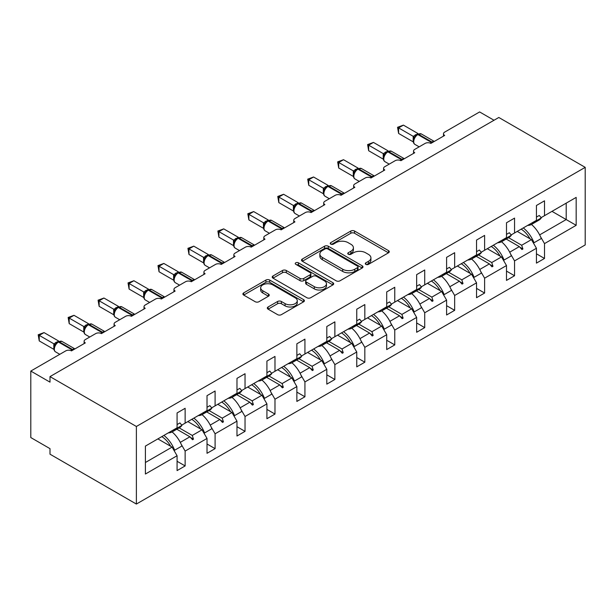 <?xml version="1.0" encoding="UTF-8"?>
<svg xmlns="http://www.w3.org/2000/svg" width="616" height="616" viewBox="0 0 616 616"><rect width="100%" height="100%" fill="white"/><g stroke="black" fill="none" stroke-linecap="round" stroke-linejoin="round"><path stroke-width="0.92" d="M365.835 264.364A1.863 1.078 0 0 0 368.476 264.364L388.496 252.806A2.664 1.54 0 0 0 389.274 251.721A2.664 1.54 0 0 0 388.496 250.627L354.577 231.046A2.664 1.54 0 0 0 350.812 231.046L330.792 242.604A1.863 1.078 0 0 0 330.245 243.366A1.863 1.078 0 0 0 330.792 244.129A1.863 1.078 0 0 0 333.425 244.129L336.02 242.635A8.524 4.92 0 0 1 348.079 242.635L350.904 244.267A8.524 4.92 0 0 1 353.399 247.748A8.524 4.92 0 0 1 350.904 251.228L348.31 252.722A1.863 1.078 0 0 0 347.763 253.484A1.863 1.078 0 0 0 348.31 254.246A1.863 1.078 0 0 0 350.951 254.246L353.538 252.752A8.524 4.92 0 0 1 365.604 252.752L368.43 254.385A8.524 4.92 0 0 1 370.924 257.865A8.524 4.92 0 0 1 368.43 261.346L365.835 262.84A1.863 1.078 0 0 0 365.288 263.602A1.863 1.078 0 0 0 365.835 264.364L365.835 262.84M268.091 306.984A2.664 1.54 0 0 0 267.305 308.069A2.664 1.54 0 0 0 268.091 309.155L277.608 314.653A2.664 1.54 0 0 0 281.373 314.653L303.611 301.817A2.664 1.54 0 0 0 304.389 300.724A2.664 1.54 0 0 0 303.611 299.638L269.692 280.057A2.664 1.54 0 0 0 265.92 280.057L243.69 292.893A2.664 1.54 0 0 0 242.904 293.978A2.664 1.54 0 0 0 243.69 295.072L255.178 301.709A2.664 1.54 0 0 0 258.951 301.709L268.468 296.211A2.664 1.54 0 0 0 269.246 295.126A2.664 1.54 0 0 0 268.468 294.04L262.762 290.744A7.13 4.112 0 0 1 260.676 287.834A7.13 4.112 0 0 1 265.08 284.03A7.13 4.112 0 0 1 272.85 284.923L295.172 297.813A7.13 4.112 0 0 1 297.266 300.724A7.13 4.112 0 0 1 292.862 304.527A7.13 4.112 0 0 1 285.093 303.634L281.373 301.486A2.664 1.54 0 0 0 277.608 301.486L268.091 306.984L268.091 309.155M585.2 167.352L136.382 426.48L136.382 504.057L585.2 244.937L585.2 167.352L498.814 117.479L49.996 376.607L49.996 382.143L30.8 371.063L65.735 350.889A4.073 2.349 180 0 1 71.495 350.889L85.316 342.912A4.073 2.349 0 0 1 84.123 341.249A4.073 2.349 0 0 1 85.316 339.585L95.688 333.603A4.073 2.349 180 0 1 101.448 333.603L115.269 325.625A4.073 2.349 0 0 1 114.076 323.962A4.073 2.349 0 0 1 115.269 322.299L125.633 316.308A4.073 2.349 180 0 1 131.393 316.308L145.214 308.331A4.073 2.349 0 0 1 144.021 306.668A4.073 2.349 0 0 1 145.214 305.005L155.579 299.022A4.073 2.349 180 0 1 161.338 299.022L175.16 291.045A4.073 2.349 0 0 1 173.966 289.381A4.073 2.349 0 0 1 175.16 287.718L185.524 281.735A4.073 2.349 180 0 1 191.283 281.735L205.105 273.75A4.073 2.349 0 0 1 203.911 272.087A4.073 2.349 0 0 1 205.105 270.424L215.469 264.441A4.073 2.349 180 0 1 221.229 264.441L235.05 256.464A4.073 2.349 0 0 1 233.857 254.801A4.073 2.349 0 0 1 235.05 253.138L245.422 247.155A4.073 2.349 180 0 1 251.174 247.155L265.003 239.17A4.073 2.349 0 0 1 263.81 237.514A4.073 2.349 0 0 1 265.003 235.851L275.367 229.86A4.073 2.349 180 0 1 281.127 229.86L294.949 221.883A4.073 2.349 0 0 1 293.755 220.22A4.073 2.349 0 0 1 294.949 218.557L305.313 212.574A4.073 2.349 180 0 1 311.072 212.574L324.894 204.597A4.073 2.349 0 0 1 323.7 202.934A4.073 2.349 0 0 1 324.894 201.27L335.258 195.287A4.073 2.349 180 0 1 341.018 195.287L354.839 187.303A4.073 2.349 0 0 1 353.646 185.639A4.073 2.349 0 0 1 354.839 183.976L365.203 177.993A4.073 2.349 180 0 1 370.963 177.993L384.784 170.016A4.073 2.349 0 0 1 383.591 168.353A4.073 2.349 0 0 1 384.784 166.69L395.156 160.707A4.073 2.349 180 0 1 400.908 160.707L414.73 152.722A4.073 2.349 0 0 1 413.544 151.066A4.073 2.349 0 0 1 414.73 149.403L425.102 143.412A4.073 2.349 180 0 1 430.861 143.412L444.683 135.435A4.073 2.349 0 0 1 443.489 133.772A4.073 2.349 0 0 1 444.683 132.109L479.618 111.943L494.017 120.251M136.382 426.48L49.996 376.607M336.205 280.819A2.664 1.54 0 0 0 339.97 280.819L362.208 267.983A2.664 1.54 0 0 0 362.986 266.89A2.664 1.54 0 0 0 362.208 265.804L328.29 246.223A2.664 1.54 0 0 0 324.524 246.223L302.287 259.059A2.664 1.54 0 0 0 301.509 260.152A2.664 1.54 0 0 0 302.287 261.238L336.205 280.819M296.535 264.764A1.863 1.078 0 0 1 298.429 265.034L298.429 262.816L332.91 282.721A2.664 1.54 0 0 1 333.687 283.807A2.664 1.54 0 0 1 332.91 284.9L310.672 297.736A2.664 1.54 0 0 1 306.907 297.736L272.988 278.155L272.988 275.976A2.664 1.54 0 0 0 272.21 277.061A2.664 1.54 0 0 0 272.988 278.155M272.988 275.976L282.505 270.486A2.664 1.54 0 0 1 286.271 270.486L300.031 278.424A2.664 1.54 0 0 0 303.796 278.424L310.11 274.782A2.664 1.54 0 0 0 310.887 273.697A2.664 1.54 0 0 0 310.11 272.603L295.788 264.333A1.863 1.078 0 0 1 295.241 263.579A1.863 1.078 0 0 1 296.396 262.578A1.863 1.078 0 0 1 298.429 262.816M145.407 462.5L172.087 447.093L177.077 455.74L145.407 474.027L145.407 446.092L177.077 427.804L177.077 412.959L185.139 408.3L185.139 423.153L181.712 425.132M177.077 461.276L185.139 465.935L185.139 451.081L207.022 438.446L202.033 429.806L187.826 421.598M181.173 444.213L185.139 451.081M185.139 423.153L207.022 410.518L207.022 395.665L215.092 391.014L215.092 405.867L211.665 407.838M207.022 443.99L215.092 448.648L215.092 433.795L236.975 421.159L231.978 412.512L217.779 404.312M211.119 426.927L215.092 433.795M215.092 405.867L236.975 393.231L236.975 378.378L245.037 373.72L245.037 388.573L241.611 390.552M236.975 426.703L245.037 431.354L245.037 416.501L266.921 403.873L261.931 395.226L247.724 387.025M241.072 409.632L245.037 416.501M245.037 388.573L266.921 375.937L266.921 361.084L274.982 356.433L274.982 371.286L271.556 373.265M266.921 409.409L274.982 414.067L274.982 399.214L296.866 386.579L291.876 377.931L277.67 369.731M271.017 392.346L274.982 399.214M274.982 371.286L296.866 358.651L296.866 343.797L304.928 339.147L304.928 353.992L301.501 355.971M296.866 392.123L304.928 396.773L304.928 381.928L326.811 369.292L321.822 360.645L307.615 352.444M300.962 375.052L304.928 381.928M304.928 353.992L326.811 341.356L326.811 326.511L334.873 321.852L334.873 336.706L331.447 338.685M326.811 374.828L334.873 379.487L334.873 364.634L356.756 351.998L351.767 343.358L337.56 335.15M330.908 357.765L334.873 364.634M334.873 336.706L356.756 324.07L356.756 309.217L364.826 304.566L364.826 319.419L361.4 321.39M356.756 357.542L364.826 362.2L364.826 347.347L386.709 334.711L381.712 326.064L367.506 317.864M360.853 340.479L364.826 347.347M364.826 319.419L386.709 306.783L386.709 291.93L394.771 287.272L394.771 302.125L391.345 304.104M386.709 340.255L394.771 344.906L394.771 330.053L416.655 317.417L411.665 308.778L397.459 300.577M390.806 323.184L394.771 330.053M394.771 302.125L416.655 289.489L416.655 274.636L424.717 269.985L424.717 284.838L421.29 286.817M416.655 322.961L424.717 327.62L424.717 312.766L446.6 300.131L441.61 291.483L427.404 283.283M420.751 305.898L424.717 312.766M424.717 284.838L446.6 272.203L446.6 257.349L454.662 252.699L454.662 267.544L451.235 269.523M446.6 305.675L454.662 310.325L454.662 295.48L476.545 282.844L471.556 274.197L457.349 265.996M450.696 288.604L454.662 295.48M454.662 267.544L476.545 254.909L476.545 240.063L484.607 235.404L484.607 250.258L481.181 252.237M476.545 288.38L484.607 293.039L484.607 278.186L506.491 265.55L501.501 256.911L487.295 248.702M480.642 271.317L484.607 278.186M484.607 250.258L506.491 237.622L506.491 222.769L514.553 218.118L514.553 232.964L511.134 234.942M506.491 271.094L514.553 275.752L514.553 260.899L536.444 248.263L536.444 263.117L544.505 258.458L544.505 243.605L576.176 225.317L566.196 219.558L566.196 203.157L576.176 197.39L576.176 225.317M510.587 254.031L514.553 260.899M514.553 232.964L536.444 220.335L536.444 205.482L544.505 200.824L544.505 215.677L541.079 217.656M536.444 253.807L544.505 258.458M540.54 236.737L544.505 243.605M30.8 371.063L30.8 437.56L49.996 448.648L49.996 454.185L136.382 504.057M172.087 447.093L157.881 438.892M185.139 465.935L177.077 470.593L177.077 455.74M215.092 448.648L207.022 453.299L207.022 438.446M245.037 431.354L236.975 436.012L236.975 421.159M274.982 414.067L266.921 418.718L266.921 403.873M304.928 396.773L296.866 401.432L296.866 386.579M334.873 379.487L326.811 384.138L326.811 369.292M364.826 362.2L356.756 366.851L356.756 351.998M394.771 344.906L386.709 349.565L386.709 334.711M424.717 327.62L416.655 332.27L416.655 317.417M454.662 310.325L446.6 314.984L446.6 300.131M484.607 293.039L476.545 297.69L476.545 282.844M514.553 275.752L506.491 280.403L506.491 265.55M544.505 215.677L576.176 197.39M192.269 419.034L193.493 418.333M179.148 427.866L192.269 435.443L202.033 429.806M180.28 442.365L189.913 436.798L192.531 439.724L193.493 439.17L192.269 435.443M176.792 429.221L189.913 436.798M222.214 401.748L223.439 401.039M209.094 410.572L222.214 418.148L231.978 412.512M210.225 425.078L219.858 419.511L222.476 422.43L223.439 421.875L222.214 418.148M206.737 411.935L219.858 419.511M252.167 384.461L253.384 383.753M239.039 393.285L252.167 400.862L261.931 395.226M240.171 407.784L249.811 402.225L252.429 405.143L253.384 404.589L252.167 400.862M236.683 394.648L249.811 402.225M282.113 367.167L283.329 366.466M268.984 375.991L282.113 383.568L291.876 377.931M270.116 390.498L279.756 384.931L282.374 387.857L283.329 387.302L282.113 383.568M266.628 377.354L279.756 384.931M312.058 349.88L313.282 349.172M298.937 358.705L312.058 366.281L321.822 360.645M300.061 373.204L309.702 367.644L312.32 370.562L313.282 370.008L312.058 366.281M296.581 360.067L309.702 367.644M342.003 332.586L343.228 331.885M328.882 341.418L342.003 348.995L351.767 343.358M330.014 355.917L339.647 350.35L342.265 353.276L343.228 352.722L342.003 348.995M326.526 342.773L339.647 350.35M371.949 315.3L373.173 314.591M358.828 324.124L371.949 331.701L381.712 326.064M359.96 338.631L369.592 333.064L372.21 335.982L373.173 335.427L371.949 331.701M356.471 325.487L369.592 333.064M401.902 298.013L403.118 297.305M388.773 306.837L401.902 314.414L411.665 308.778M389.905 321.336L399.538 315.777L402.163 318.695L403.118 318.141L401.902 314.414M386.417 308.2L399.538 315.777M431.847 280.719L433.063 280.018M418.718 289.543L431.847 297.12L441.61 291.483M419.85 304.05L429.491 298.483L432.109 301.409L433.063 300.854L431.847 297.12M416.362 290.906L429.491 298.483M461.792 263.432L463.016 262.724M448.671 272.257L461.792 279.833L471.556 274.197M449.796 286.756L459.436 281.196L462.054 284.115L463.016 283.56L461.792 279.833M446.315 273.62L459.436 281.196M491.737 246.138L492.962 245.438M478.617 254.97L491.737 262.547L501.501 256.911M479.748 269.469L489.381 263.902L491.999 266.828L492.962 266.274L491.737 262.547M476.26 256.325L489.381 263.902M521.683 228.852L522.907 228.143M508.562 237.676L521.683 245.253L531.446 239.616L517.24 231.416M509.694 252.183L519.327 246.616L521.945 249.534L522.907 248.98L521.683 245.253M506.206 239.039L519.327 246.616M531.446 239.616L536.444 248.263M539.639 234.889L566.196 219.558L551.99 211.357M519.889 247.239L522.907 248.98M489.943 264.534L492.962 266.274M459.998 281.82L463.016 283.56M430.045 299.106L433.063 300.854M400.1 316.401L403.118 318.141M370.154 333.687L373.173 335.427M340.209 350.981L343.228 352.722M310.264 368.268L313.282 370.008M280.311 385.554L283.329 387.302M250.365 402.849L253.384 404.589M220.42 420.135L223.439 421.875M190.475 437.429L193.493 439.17M366.582 264.626L368.43 263.563A8.524 4.92 0 0 0 370.924 260.083L370.924 257.865M353.399 247.748L353.399 249.965A8.524 4.92 0 0 1 350.904 253.445L349.056 254.508M388.457 252.83L354.577 233.264A2.664 1.54 0 0 0 350.812 233.264L331.531 244.39M362.17 267.999L328.29 248.44A2.664 1.54 0 0 0 324.524 248.44L302.325 261.253M357.496 267.652A1.863 1.078 0 0 0 358.042 266.89A1.863 1.078 0 0 0 357.496 266.135L327.727 248.941A1.863 1.078 0 0 0 325.086 248.941L322.353 250.52A8.524 4.92 0 0 0 319.858 254A8.524 4.92 0 0 0 322.353 257.48L342.704 269.231A8.524 4.92 0 0 0 354.762 269.231L357.496 267.652L357.496 269.87A1.863 1.078 0 0 0 358.042 269.107L358.042 266.89M319.858 254L319.858 256.218A8.524 4.92 0 0 0 322.353 259.698L322.353 257.48M357.496 269.87L354.762 271.448A8.524 4.92 0 0 1 342.704 271.448L322.353 259.698M273.027 278.17L282.505 272.703L282.505 270.486M310.887 273.697L310.887 275.906A2.664 1.54 0 0 1 310.11 277L303.796 280.642A2.664 1.54 0 0 1 300.031 280.642L286.271 272.703A2.664 1.54 0 0 0 282.505 272.703M298.429 265.034L332.871 284.915M314.299 286.663A7.13 4.112 0 0 0 322.068 287.556A7.13 4.112 0 0 0 326.472 283.753A7.13 4.112 0 0 0 324.386 280.842L316.516 276.307A2.664 1.54 0 0 0 312.743 276.307L306.437 279.949A2.664 1.54 0 0 0 305.651 281.035A2.664 1.54 0 0 0 306.437 282.12L314.299 286.663L314.299 288.881A7.13 4.112 0 0 0 322.068 289.774A7.13 4.112 0 0 0 326.472 285.97L326.472 283.753M305.651 281.035L305.651 283.252A2.664 1.54 0 0 0 306.437 284.338L306.437 282.12M314.299 288.881L306.437 284.338M297.266 300.724L297.266 302.941A7.13 4.112 0 0 1 292.862 306.745A7.13 4.112 0 0 1 285.093 305.852L281.373 303.703A2.664 1.54 0 0 0 277.608 303.703L268.122 309.178M260.676 287.834L260.676 290.051A7.13 4.112 0 0 0 262.762 292.962L262.762 290.744M268.43 296.234L262.762 292.962M303.572 301.832L269.692 282.274A2.664 1.54 0 0 0 265.92 282.274L243.72 295.087M398.606 133.441L397.551 127.289L398.606 127.897L403.411 125.125L418.064 133.587L413.259 136.359L398.606 127.897L398.606 133.441L413.174 141.849L413.167 136.344A2.988 2.164 18 0 1 413.898 138.469M417.748 134.18L421.344 133.957A5.837 3.373 120 0 0 418.426 134.242A1.355 0.785 -120 0 0 417.748 134.18L417.171 134.511A1.355 0.785 60 0 0 416.993 134.704L415.461 135.944L413.906 138.446C412.943 141.449 413.282 143.428 414.938 144.398L419.165 146.839M414.861 137.391L413.259 136.359M397.551 127.289L403.411 125.125M527.635 225.418A21.722 12.536 -120 0 0 531.562 224.401L538.854 220.189A21.722 12.536 -120 0 0 541.295 217.925L539.3 215.446L536.444 217.094M531.562 224.401A21.722 12.536 -120 0 0 534.003 222.137L541.295 217.925M523.269 227.935A21.722 12.536 60 0 1 534.003 242.75L533.294 242.812M531.462 224.455A21.722 12.536 60 0 1 541.295 238.538L534.003 242.75M521.167 229.152A18.465 10.657 60 0 1 530.037 238.8M493.316 245.23A21.722 12.536 60 0 1 504.05 260.044L503.349 260.106M501.516 241.742A21.722 12.536 60 0 1 511.349 255.833L504.05 260.044M491.222 246.439A18.465 10.657 60 0 1 500.092 256.094M463.371 262.516A21.722 12.536 60 0 1 474.104 277.331L473.404 277.392M471.571 259.036A21.722 12.536 60 0 1 481.396 273.119L474.104 277.331M461.276 263.725A18.465 10.657 60 0 1 470.147 273.381M368.661 150.727L367.606 144.583L368.661 145.191L373.458 142.419L388.119 150.881L383.314 153.654L368.661 145.191L368.661 150.727L383.229 159.144L383.229 153.6M387.803 151.467L391.399 151.243A5.837 3.373 120 0 0 388.48 151.536A1.355 0.785 -120 0 0 387.803 151.467L387.225 151.798A1.355 0.785 60 0 0 387.041 151.99L385.516 153.23L383.96 155.74C382.99 158.736 383.337 160.722 384.985 161.685L389.22 164.133M384.908 154.685L383.314 153.654M367.606 144.583L373.458 142.419M497.682 242.704A21.722 12.536 -120 0 0 501.609 241.688L508.908 237.476A21.722 12.536 -120 0 0 511.349 235.212L509.355 232.733L506.491 234.38M501.609 241.688A21.722 12.536 -120 0 0 504.05 239.424L511.349 235.212M338.715 168.022L337.66 161.869L338.715 162.478L343.512 159.706L358.173 168.168L353.368 170.94L338.715 162.478L338.715 168.022L353.284 176.43L353.284 170.886M357.858 168.753L361.453 168.538A5.837 3.373 120 0 0 358.535 168.822A1.355 0.785 -120 0 0 357.858 168.753L357.28 169.092A1.355 0.785 60 0 0 357.095 169.285L355.563 170.524L354.015 173.027C353.045 176.022 353.392 178.009 355.039 178.979L359.274 181.42M354.962 171.972L353.368 170.94M337.66 161.869L343.512 159.706M467.737 259.998A21.722 12.536 -120 0 0 471.663 258.982L478.963 254.77A21.722 12.536 -120 0 0 481.396 252.506L479.402 250.027L476.545 251.675M471.663 258.982A21.722 12.536 -120 0 0 474.104 256.718L481.396 252.506M433.425 279.81A21.722 12.536 60 0 1 444.159 294.617L443.458 294.687M441.618 276.322A21.722 12.536 60 0 1 451.451 290.405L444.159 294.617M431.331 281.019A18.465 10.657 60 0 1 440.201 290.675M403.48 297.097A21.722 12.536 60 0 1 414.214 311.912L413.505 311.973M411.673 293.616A21.722 12.536 60 0 1 421.506 307.7L414.214 311.912M401.386 298.306A18.465 10.657 60 0 1 410.256 307.962M308.77 185.308L307.715 179.156L308.77 179.772L313.567 177L328.22 185.454L323.423 188.226L308.77 179.772L308.77 185.308L323.338 193.724L323.338 188.18M327.912 186.047L331.508 185.824A5.837 3.373 120 0 0 328.59 186.117A1.355 0.785 -120 0 0 327.912 186.047L327.335 186.379A1.355 0.785 60 0 0 327.15 186.571L325.618 187.811L324.07 190.321C323.1 193.316 323.439 195.295 325.094 196.265L329.329 198.706M325.017 189.258L323.423 188.226M307.715 179.156L313.567 177M437.791 277.285A21.722 12.536 -120 0 0 441.718 276.268L449.01 272.056A21.722 12.536 -120 0 0 451.451 269.793L449.457 267.313L446.6 268.961M441.718 276.268A21.722 12.536 -120 0 0 444.159 274.005L451.451 269.793M278.825 202.602L277.77 196.45L278.825 197.058L283.622 194.286L298.275 202.749L293.478 205.521L278.825 197.058L278.825 202.602L293.393 211.011L293.393 205.467M297.959 203.334L301.563 203.111A5.837 3.373 120 0 0 298.645 203.403A1.355 0.785 -120 0 0 297.959 203.334L297.389 203.665A1.355 0.785 60 0 0 297.205 203.858L295.672 205.105L294.117 207.607C293.154 210.603 293.493 212.589 295.149 213.56L299.376 216M295.072 206.553L293.478 205.521M277.77 196.45L283.622 194.286M407.846 294.579A21.722 12.536 -120 0 0 411.773 293.562L419.065 289.351A21.722 12.536 -120 0 0 421.506 287.087L419.511 284.6L416.655 286.255M411.773 293.562A21.722 12.536 -120 0 0 414.214 291.299L421.506 287.087M373.535 314.383A21.722 12.536 60 0 1 384.269 329.198L383.56 329.26M381.728 310.903A21.722 12.536 60 0 1 391.56 324.986L384.269 329.198M371.433 315.6A18.465 10.657 60 0 1 380.303 325.256M248.872 219.889L247.817 213.737L248.872 214.345L253.677 211.573L268.33 220.035L263.525 222.807L248.872 214.345L248.872 219.889L263.44 228.297L263.44 222.761M268.014 220.628L271.61 220.405A5.837 3.373 120 0 0 268.692 220.69A1.355 0.785 -120 0 0 268.014 220.628L267.436 220.959A1.355 0.785 60 0 0 267.259 221.152L265.727 222.391L264.172 224.894C263.209 227.897 263.548 229.876 265.203 230.846L269.431 233.287M265.126 223.839L263.525 222.807M247.817 213.737L253.677 211.573M377.901 311.865A21.722 12.536 -120 0 0 381.828 310.849L389.12 306.637A21.722 12.536 -120 0 0 391.56 304.373L389.566 301.894L386.709 303.542M381.828 310.849A21.722 12.536 -120 0 0 384.269 308.585L391.56 304.373M343.582 331.678A21.722 12.536 60 0 1 354.315 346.492L353.615 346.554M351.782 328.189A21.722 12.536 60 0 1 361.615 342.28L354.315 346.492M341.487 332.886A18.465 10.657 60 0 1 350.358 342.542M218.926 237.175L217.871 231.031L218.926 231.639L223.724 228.867L238.384 237.329L233.58 240.101L218.926 231.639L218.926 237.175L233.495 245.591L233.495 240.048M238.069 237.915L241.665 237.691A5.837 3.373 120 0 0 238.746 237.984A1.355 0.785 -120 0 0 238.069 237.915L237.491 238.246A1.355 0.785 60 0 0 237.306 238.438L235.782 239.678M252.737 246.254A1.355 0.785 -120 0 0 252.183 245.738L238.746 237.984L238.169 238.315A1.355 0.785 60 0 0 237.491 238.246L235.774 239.686L234.226 242.188A2.988 2.164 18 0 0 233.487 240.086M235.173 241.133L233.58 240.101M217.871 231.031L223.724 228.867M347.948 329.152A21.722 12.536 -120 0 0 351.875 328.135L359.174 323.924A21.722 12.536 -120 0 0 361.615 321.66L359.621 319.18L356.756 320.828M351.875 328.135A21.722 12.536 -120 0 0 354.315 325.872L361.615 321.66M313.636 348.964A21.722 12.536 60 0 1 324.37 363.779L323.67 363.84M321.837 345.484A21.722 12.536 60 0 1 331.67 359.567L324.37 363.779M311.542 350.173A18.465 10.657 60 0 1 320.412 359.829M188.981 254.47L187.926 248.317L188.981 248.926L193.778 246.154L208.439 254.616L203.634 257.388L188.981 248.926L188.981 254.47L203.55 262.878L203.55 257.334M208.123 255.201L211.719 254.986A5.837 3.373 120 0 0 208.801 255.27A1.355 0.785 -120 0 0 208.123 255.201L207.546 255.54A1.355 0.785 60 0 0 207.361 255.732L205.829 256.972L204.281 259.475A2.988 2.164 18 0 0 203.534 257.373M205.228 258.42L203.634 257.388M187.926 248.317L193.778 246.154M318.002 346.446A21.722 12.536 -120 0 0 321.929 345.43L329.229 341.218A21.722 12.536 -120 0 0 331.67 338.954L329.668 336.475L326.811 338.122M321.929 345.43A21.722 12.536 -120 0 0 324.37 343.166L331.67 338.954M283.691 366.258A21.722 12.536 60 0 1 294.425 381.065L293.724 381.135M291.884 362.77A21.722 12.536 60 0 1 301.717 376.861L294.425 381.065M281.597 367.467A18.465 10.657 60 0 1 290.467 377.123M159.036 271.756L157.981 265.604L159.036 266.22L163.833 263.448L178.486 271.902L173.689 274.674L159.036 266.22L159.036 271.756L173.604 280.172L173.604 274.628M178.178 272.495L181.774 272.272A5.837 3.373 120 0 0 178.856 272.565A1.355 0.785 -120 0 0 178.178 272.495L177.601 272.826A1.355 0.785 60 0 0 177.416 273.019L175.883 274.259L174.336 276.769A2.988 2.164 18 0 0 173.589 274.667M175.283 275.706L173.689 274.674M157.981 265.604L163.833 263.448M288.057 363.733A21.722 12.536 -120 0 0 291.984 362.716L299.276 358.504A21.722 12.536 -120 0 0 301.717 356.24L299.723 353.761L296.866 355.409M291.984 362.716A21.722 12.536 -120 0 0 294.425 360.452L301.717 356.24M253.746 383.545A21.722 12.536 60 0 1 264.48 398.36L263.771 398.421M261.939 380.064A21.722 12.536 60 0 1 271.772 394.148L264.48 398.36M251.651 384.754A18.465 10.657 60 0 1 260.522 394.409M129.091 289.05L128.036 282.898L129.091 283.506L133.888 280.734L148.541 289.197L143.744 291.969L129.091 283.506L129.091 289.05L143.659 297.459L143.659 291.915M148.225 289.782L151.829 289.559A5.837 3.373 120 0 0 148.91 289.851A1.355 0.785 -120 0 0 148.225 289.782L147.655 290.113A1.355 0.785 60 0 0 147.47 290.305L145.938 291.553L144.383 294.055A2.988 2.164 18 0 0 143.644 291.953M145.338 293L143.744 291.969M128.036 282.898L133.888 280.734M258.112 381.027A21.722 12.536 -120 0 0 262.039 380.01L269.331 375.798A21.722 12.536 -120 0 0 271.772 373.535L269.777 371.048L266.921 372.703M262.039 380.01A21.722 12.536 -120 0 0 264.48 377.747L271.772 373.535M223.8 400.831A21.722 12.536 60 0 1 234.534 415.646L233.826 415.708M231.993 397.351A21.722 12.536 60 0 1 241.826 411.434L234.534 415.646M221.698 402.048A18.465 10.657 60 0 1 230.569 411.704M99.138 306.337L98.083 300.185L99.138 300.793L103.942 298.029L118.595 306.483L113.791 309.255L99.138 300.793L99.138 306.337L113.706 314.745L113.706 309.209M118.28 307.076L121.876 306.853A5.837 3.373 120 0 0 118.957 307.138A1.355 0.785 -120 0 0 118.28 307.076L117.71 307.407A1.355 0.785 60 0 0 117.525 307.6L115.993 308.839L114.437 311.35A2.988 2.164 18 0 0 113.698 309.247M115.392 310.287L113.791 309.255M98.083 300.185L103.942 298.029M228.166 398.313A21.722 12.536 -120 0 0 232.093 397.297L239.385 393.085A21.722 12.536 -120 0 0 241.826 390.821L239.832 388.342L236.975 389.99M232.093 397.297A21.722 12.536 -120 0 0 234.534 395.033L241.826 390.821M193.855 418.125A21.722 12.536 60 0 1 204.581 432.94L203.881 433.002M202.048 414.645A21.722 12.536 60 0 1 211.881 428.728L204.581 432.94M191.753 419.334A18.465 10.657 60 0 1 200.624 428.99M69.192 323.623L68.137 317.479L69.192 318.087L73.989 315.315L88.65 323.777L83.845 326.549L69.192 318.087L69.192 323.623L83.761 332.039L83.761 326.495M88.334 324.363L91.93 324.139A5.837 3.373 120 0 0 89.012 324.432A1.355 0.785 -120 0 0 88.334 324.363L87.757 324.694A1.355 0.785 60 0 0 87.572 324.886L86.047 326.126L84.492 328.636C83.522 331.631 83.868 333.618 85.516 334.58L89.751 337.029M85.439 327.581L83.845 326.549M68.137 317.479L73.989 315.315M198.213 415.608A21.722 12.536 -120 0 0 202.14 414.583L209.44 410.372A21.722 12.536 -120 0 0 211.881 408.108L209.887 405.628L207.022 407.276M202.14 414.583A21.722 12.536 -120 0 0 204.581 412.32L211.881 408.108M163.902 435.412A21.722 12.536 60 0 1 174.636 450.227L173.935 450.288M172.103 431.932A21.722 12.536 60 0 1 181.936 446.015L174.636 450.227M161.808 436.621A18.465 10.657 60 0 1 170.678 446.277M39.247 340.918L38.192 334.765L39.247 335.374L44.044 332.601L58.705 341.064L53.9 343.836L39.247 335.374L39.247 340.918L53.815 349.326L53.815 343.79M58.389 341.649L61.985 341.433A5.837 3.373 120 0 0 59.067 341.718A1.355 0.785 -120 0 0 58.389 341.649L57.812 341.988A1.355 0.785 60 0 0 57.627 342.18L56.094 343.42L54.547 345.923C53.577 348.925 53.923 350.904 55.571 351.875L59.806 354.315M55.494 344.868L53.9 343.836M38.192 334.765L44.044 332.601M168.268 432.894A21.722 12.536 -120 0 0 172.195 431.878L179.495 427.666A21.722 12.536 -120 0 0 181.936 425.402L179.934 422.923L177.077 424.57M172.195 431.878A21.722 12.536 -120 0 0 174.636 429.614L181.936 425.402M368.43 263.563L368.43 261.346M348.31 254.246L348.31 252.722M350.904 253.445L350.904 251.228M330.792 244.129L330.792 242.604M350.812 233.264L350.812 231.046M354.577 233.264L354.577 231.046M388.496 252.806L388.496 250.627M302.287 261.238L302.287 259.059M324.524 248.44L324.524 246.223M328.29 248.44L328.29 246.223M362.208 267.983L362.208 265.804M342.704 271.448L342.704 269.231M354.762 271.448L354.762 269.231M286.271 272.703L286.271 270.486M300.031 280.642L300.031 278.424M303.796 280.642L303.796 278.424M310.11 277L310.11 274.782M332.91 284.9L332.91 282.721M277.608 303.703L277.608 301.486M281.373 303.703L281.373 301.486M285.093 305.852L285.093 303.634M268.468 296.211L268.468 294.04M243.69 295.072L243.69 292.893M265.92 282.274L265.92 280.057M269.692 282.274L269.692 280.057M303.611 301.817L303.611 299.638M432.417 142.519A1.355 0.785 -120 0 0 431.87 142.003A5.837 3.373 -60 0 1 434.195 141.488M430.222 143.112A5.837 3.373 -60 0 1 431.292 142.334L431.87 142.003L418.426 134.242L417.856 134.581A5.837 3.373 120 0 0 413.729 141.726A5.837 3.373 120 0 0 414.938 144.398M415.461 135.944L417.171 134.511A1.355 0.785 60 0 1 417.856 134.581L431.292 142.334A1.355 0.785 60 0 1 431.839 142.85M416.539 134.927A2.988 1.725 60 0 1 415.669 134.642M416.139 135.258A2.988 1.725 60 0 1 415.092 134.981M402.471 159.806A1.355 0.785 -120 0 0 401.917 159.29A5.837 3.373 -60 0 1 404.25 158.782M400.277 160.406A5.837 3.373 -60 0 1 401.347 159.621L401.917 159.29L388.48 151.536L387.903 151.867A5.837 3.373 120 0 0 383.776 159.013A5.837 3.373 120 0 0 384.985 161.685M385.516 153.23L387.225 151.798A1.355 0.785 60 0 1 387.903 151.867L401.347 159.621A1.355 0.785 60 0 1 401.894 160.137M386.594 152.221A2.988 1.725 60 0 1 385.724 151.936M386.194 152.552A2.988 1.725 60 0 1 385.146 152.268M383.953 155.756A2.988 2.164 18 0 0 383.214 153.638M372.518 177.1A1.355 0.785 -120 0 0 371.972 176.584A5.837 3.373 -60 0 1 374.305 176.068M370.324 177.693A5.837 3.373 -60 0 1 371.394 176.915L371.972 176.584L358.535 168.822L357.958 169.154A5.837 3.373 120 0 0 353.83 176.307A5.837 3.373 120 0 0 355.039 178.979M355.571 170.524L357.28 169.092A1.355 0.785 60 0 1 357.958 169.154L371.394 176.915A1.355 0.785 60 0 1 371.949 177.431M356.649 169.508A2.988 1.725 60 0 1 355.771 169.223M356.248 169.839A2.988 1.725 60 0 1 355.201 169.554M354.007 173.05A2.988 2.164 18 0 0 353.268 170.925M342.573 194.386A1.355 0.785 -120 0 0 342.026 193.871A5.837 3.373 -60 0 1 344.352 193.355M340.379 194.987A5.837 3.373 -60 0 1 341.449 194.202L342.026 193.871L328.59 186.117L328.012 186.448A5.837 3.373 120 0 0 323.885 193.593A5.837 3.373 120 0 0 325.094 196.265M325.618 187.811L327.335 186.379A1.355 0.785 60 0 1 328.012 186.448L341.449 194.202A1.355 0.785 60 0 1 341.995 194.718M326.703 186.802A2.988 1.725 60 0 1 325.825 186.517M326.303 187.133A2.988 1.725 60 0 1 325.248 186.848M324.062 190.336A2.988 2.164 18 0 0 323.323 188.219M312.628 211.673A1.355 0.785 -120 0 0 312.081 211.165A5.837 3.373 -60 0 1 314.406 210.649M310.433 212.274A5.837 3.373 -60 0 1 311.504 211.496L312.081 211.165L298.645 203.403L298.067 203.734A5.837 3.373 120 0 0 293.94 210.888A5.837 3.373 120 0 0 295.149 213.56M295.672 205.105L297.389 203.665A1.355 0.785 60 0 1 298.067 203.734L311.504 211.496A1.355 0.785 60 0 1 312.05 212.012M296.758 204.089A2.988 1.725 60 0 1 295.88 203.804M296.35 204.42A2.988 1.725 60 0 1 295.303 204.135M294.109 207.63A2.988 2.164 18 0 0 293.378 205.505M282.682 228.967A1.355 0.785 -120 0 0 282.136 228.451A5.837 3.373 -60 0 1 284.461 227.935M280.488 229.56A5.837 3.373 -60 0 1 281.558 228.782L282.136 228.451L268.692 220.69L268.122 221.029A5.837 3.373 120 0 0 263.995 228.174A5.837 3.373 120 0 0 265.203 230.846M265.727 222.391L267.436 220.959A1.355 0.785 60 0 1 268.122 221.029L281.558 228.782A1.355 0.785 60 0 1 282.105 229.298M266.805 221.383A2.988 1.725 60 0 1 265.935 221.09M266.405 221.706A2.988 1.725 60 0 1 265.357 221.429M264.164 224.917A2.988 2.164 18 0 0 263.432 222.8M250.543 246.854A5.837 3.373 -60 0 1 251.613 246.077L252.183 245.738A5.837 3.373 -60 0 1 254.516 245.23M252.16 246.585A1.355 0.785 60 0 0 251.613 246.077L238.169 238.315A5.837 3.373 120 0 0 234.041 245.461A5.837 3.373 120 0 0 235.25 248.132L239.485 250.581M236.86 238.669A2.988 1.725 60 0 1 235.99 238.384M236.459 239A2.988 1.725 60 0 1 235.412 238.715M222.784 263.548A1.355 0.785 -120 0 0 222.237 263.032A5.837 3.373 -60 0 1 224.57 262.516M220.59 264.141A5.837 3.373 -60 0 1 221.66 263.363L222.237 263.032L208.801 255.27L208.223 255.601A5.837 3.373 120 0 0 204.096 262.755A5.837 3.373 120 0 0 205.305 265.427L209.54 267.868M205.829 256.972L207.546 255.54A1.355 0.785 60 0 1 208.223 255.601L221.66 263.363A1.355 0.785 60 0 1 222.214 263.879M206.914 255.956A2.988 1.725 60 0 1 206.037 255.671M206.514 256.287A2.988 1.725 60 0 1 205.467 256.002M192.839 280.834A1.355 0.785 -120 0 0 192.292 280.319A5.837 3.373 -60 0 1 194.618 279.803M190.644 281.435A5.837 3.373 -60 0 1 191.715 280.65L192.292 280.319L178.856 272.565L178.278 272.896A5.837 3.373 120 0 0 174.151 280.041A5.837 3.373 120 0 0 175.36 282.713L179.595 285.154M175.883 274.259L177.601 272.826A1.355 0.785 60 0 1 178.278 272.896L191.715 280.65A1.355 0.785 60 0 1 192.261 281.166M176.969 273.25A2.988 1.725 60 0 1 176.091 272.965M176.569 273.581A2.988 1.725 60 0 1 175.514 273.296M162.894 298.121A1.355 0.785 -120 0 0 162.347 297.613A5.837 3.373 -60 0 1 164.672 297.097M160.699 298.721A5.837 3.373 -60 0 1 161.769 297.944L162.347 297.613L148.91 289.851L148.333 290.182A5.837 3.373 120 0 0 144.206 297.335A5.837 3.373 120 0 0 145.415 300.007L149.642 302.448M145.938 291.553L147.655 290.113A1.355 0.785 60 0 1 148.333 290.182L161.769 297.944A1.355 0.785 60 0 1 162.316 298.46M147.024 290.536A2.988 1.725 60 0 1 146.146 290.252M146.616 290.868A2.988 1.725 60 0 1 145.569 290.583M132.948 315.415A1.355 0.785 -120 0 0 132.401 314.899A5.837 3.373 -60 0 1 134.727 314.383M130.754 316.008A5.837 3.373 -60 0 1 131.824 315.23L132.401 314.899L118.957 307.138L118.388 307.476A5.837 3.373 120 0 0 114.26 314.622A5.837 3.373 120 0 0 115.469 317.294L119.697 319.735M115.993 308.839L117.71 307.407A1.355 0.785 60 0 1 118.388 307.476L131.824 315.23A1.355 0.785 60 0 1 132.371 315.746M117.071 307.831A2.988 1.725 60 0 1 116.201 307.538M116.67 308.154A2.988 1.725 60 0 1 115.623 307.877M103.003 332.702A1.355 0.785 -120 0 0 102.449 332.186A5.837 3.373 -60 0 1 104.782 331.678M100.808 333.302A5.837 3.373 -60 0 1 101.879 332.525L102.449 332.186L89.012 324.432L88.434 324.763A5.837 3.373 120 0 0 84.307 331.909A5.837 3.373 120 0 0 85.516 334.58M86.047 326.126L87.757 324.694A1.355 0.785 60 0 1 88.434 324.763L101.879 332.525A1.355 0.785 60 0 1 102.425 333.033M87.126 325.117A2.988 1.725 60 0 1 86.255 324.832M86.725 325.448A2.988 1.725 60 0 1 85.678 325.163M84.484 328.651A2.988 2.164 18 0 0 83.753 326.534M73.05 349.996A1.355 0.785 -120 0 0 72.503 349.48A5.837 3.373 -60 0 1 74.836 348.964M70.863 350.589A5.837 3.373 -60 0 1 71.926 349.811L72.503 349.48L59.067 341.718L58.489 342.049A5.837 3.373 120 0 0 54.362 349.203A5.837 3.373 120 0 0 55.571 351.875M56.094 343.42L57.812 341.988A1.355 0.785 60 0 1 58.489 342.049L71.926 349.811A1.355 0.785 60 0 1 72.48 350.327M57.18 342.404A2.988 1.725 60 0 1 56.302 342.119M56.78 342.735A2.988 1.725 60 0 1 55.733 342.45M54.539 345.946A2.988 2.164 18 0 0 53.8 343.82M443.489 136.121L443.489 133.772M413.544 153.415L413.544 151.066M383.591 170.701L383.591 168.353M353.646 187.996L353.646 185.639M323.7 205.282L323.7 202.934M293.755 222.576L293.755 220.22M263.81 239.863L263.81 237.514M233.857 257.149L233.857 254.801M203.911 274.443L203.911 272.087M173.966 291.73L173.966 289.381M144.021 309.024L144.021 306.668M114.076 326.311L114.076 323.962M84.123 343.597L84.123 341.249M421.344 133.957L434.295 141.434M391.399 151.243L404.35 158.72M361.453 168.538L374.405 176.007M331.508 185.824L344.452 193.301M301.563 203.111L314.507 210.587M271.61 220.405L284.561 227.881M241.665 237.691L254.616 245.168M234.226 242.188C233.256 245.183 233.603 247.17 235.25 248.132M211.719 254.986L224.671 262.462M204.281 259.475C203.311 262.47 203.657 264.457 205.305 265.427M181.774 272.272L194.718 279.749M174.336 276.769C173.365 279.764 173.704 281.743 175.36 282.713M151.829 289.559L164.772 297.035M144.383 294.055C143.42 297.051 143.759 299.037 145.415 300.007M121.876 306.853L134.827 314.329M114.437 311.342C113.475 314.345 113.814 316.324 115.469 317.294M91.93 324.139L104.882 331.616M61.985 341.433L74.936 348.91"/></g></svg>
